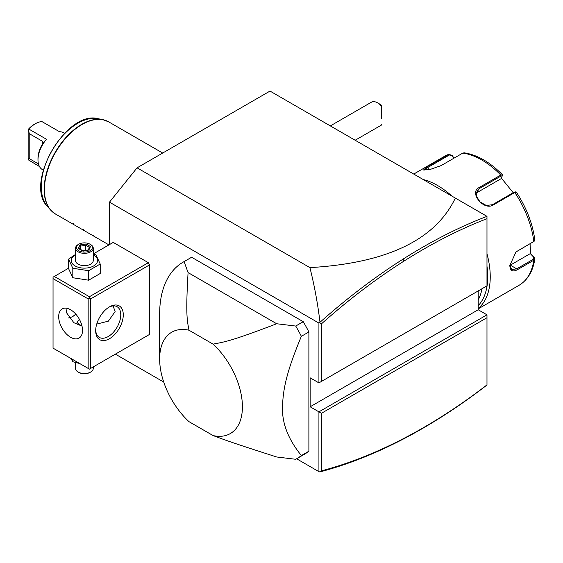 <?xml version="1.0" encoding="UTF-8"?>
<svg xmlns="http://www.w3.org/2000/svg" width="563" height="563" viewBox="0 0 563 563"><rect width="100%" height="100%" fill="white"/><g stroke="black" fill="none" stroke-linecap="round" stroke-linejoin="round"><path stroke-width="0.84" d="M109.475 244.588L109.475 202.159L137.069 167.837L270.008 91.079L486.988 216.354L486.981 218.704C459.514 229.296 431.891 243.399 404.107 261.014C376.119 278.769 348.56 299.727 321.431 323.873L321.431 381.44L486.981 285.863L486.981 218.704M115.373 354.141L163.727 382.059M296.617 458.782L318.925 471.66L319.693 471.921L321.431 470.872C348.56 463.694 376.119 452.821 404.107 438.267C431.891 423.798 459.514 406 486.981 384.881L486.981 317.722L321.431 413.298L310.143 406.782L310.143 377.822L318.925 382.889L321.431 381.44M404.107 438.267L403.101 439.154C374.965 453.785 347.272 464.7 320.002 471.9L319.693 471.921M318.925 471.66L318.925 411.856L486.981 314.823L478.205 309.756L478.205 290.93M137.069 167.837L309.91 267.622C386.816 263.146 435.29 239.965 455.333 198.077M109.475 202.159L318.925 323.085L320.002 322.275C317.757 303.668 314.393 285.455 309.91 267.622M318.925 323.085L318.925 382.889M148.358 335.098L149.61 334.38L149.61 264.863L148.358 262.689L113.24 242.414L93.261 253.948M308.89 331.959L308.89 451.202L301.367 455.544C287.89 438.936 281.62 422.349 282.556 405.789C283.161 387.787 287.229 370.285 301.367 336.301L308.89 331.959A113.515 65.54 -120 0 0 303.246 321.698L295.716 326.047L276.693 323.753L188.077 272.591L184.101 261.605A113.515 65.54 60 0 0 183.151 262.14A113.515 65.54 60 0 0 159.646 314.105L159.646 358.997A58.531 33.794 -120 0 0 188.964 421.638L213.096 435.572C224.919 439.949 230.689 442.251 276.693 456.987L295.716 459.281A113.515 65.54 -120 0 0 296.666 458.746A113.515 65.54 -120 0 0 301.367 455.544M183.151 262.14L190.681 257.791A113.515 65.54 -120 0 1 191.631 257.263L303.246 321.698M296.666 458.746L304.196 454.404A113.515 65.54 -120 0 0 308.89 451.202M319.693 322.824L321.431 323.873M486.981 216.361C459.183 227.023 431.223 241.267 403.101 259.093C374.965 276.94 347.272 298.003 320.002 322.275M310.143 406.782L478.205 309.756M486.981 314.823L486.981 317.722M321.431 413.298L321.431 470.872M403.101 439.154C431.223 424.509 459.183 406.465 486.981 385.022L486.981 384.881M72.493 316.61A19.508 11.267 120 0 0 75.759 314.091M148.358 262.689L89.411 296.722L54.294 276.447L68.566 268.206M54.294 276.447L53.042 277.172L53.042 348.131L88.159 368.406L88.159 298.897L53.042 278.622M89.411 296.722L89.411 298.172L90.664 298.897L149.61 264.863M90.664 298.897L90.664 368.406L149.61 334.38M123.276 314.823A19.508 11.267 -60 0 1 109.475 338.722A19.508 11.267 -60 0 1 95.682 330.755L95.682 330.755A19.508 11.267 -60 0 1 109.475 306.863A19.508 11.267 -60 0 1 123.276 314.823M90.664 368.406L89.411 369.131L88.159 368.406M88.159 298.897L89.411 298.172M82.515 330.397A16.848 9.726 60 0 1 79.024 338.11A16.848 9.726 60 0 1 66.04 333.592A16.848 9.726 60 0 1 58.686 316.638A16.848 9.726 60 0 1 62.176 308.925A16.848 9.726 60 0 1 75.16 313.436A16.848 9.726 60 0 1 82.515 330.397M67.18 308.362L66.209 312.289L73.837 322.698L82.001 326.125M108.835 307.25A17.735 10.24 -60 0 1 117.09 306.708A17.735 10.24 -60 0 1 120.763 314.823A17.735 10.24 -60 0 1 113.022 332.677A17.735 10.24 -60 0 1 99.355 337.427A17.735 10.24 -60 0 1 95.696 330.002M113.093 305.906L115.119 311.564L108.377 321.156L96.723 324.077M68.236 317.947A17.735 10.24 120 0 0 73.106 316.272A17.735 10.24 120 0 0 75.921 314.281M81.924 325.766L79.123 324.492L76.941 322.135L79.51 319.538M77.004 322.522A7.453 4.3 180 0 1 79.123 320.037A7.453 4.3 180 0 1 79.256 319.967M79.629 319.756A7.094 4.096 0 0 0 79.376 319.897A7.094 4.096 0 0 0 77.314 323.078M70.973 358.49L72.81 361.735L72.81 359.546M72.81 361.735L79.665 363.508M93.261 366.907L93.261 368.406A8.867 5.123 180 0 1 90.664 372.03A8.867 5.123 180 0 1 78.123 372.03L78.123 372.03A8.867 5.123 0 0 1 75.526 368.406L75.526 362.551M78.75 372.389L78.123 372.03L78.75 372.389A7.981 4.61 180 0 0 90.038 372.389L90.664 372.03M75.526 254.413L68.566 259.121L68.566 268.6L72.81 277.742L88.637 280.191L100.221 273.498L100.221 264.019L95.977 254.884L93.261 254.061M88.637 280.191L88.637 270.712L100.221 264.019M72.81 277.742L72.81 268.262L88.637 270.712M68.566 259.121L72.81 268.262M75.526 254.877A13.188 7.615 0 0 0 75.069 265.905A13.188 7.615 0 0 0 93.718 265.905A13.188 7.615 0 0 0 93.718 255.13A13.188 7.615 0 0 0 93.261 254.877M93.261 248.206A8.867 5.123 0 0 1 87.786 252.942A8.867 5.123 0 0 1 78.123 251.83A8.867 5.123 180 0 1 75.526 248.206L75.526 260.521A8.867 5.123 0 0 0 78.123 264.138A8.867 5.123 0 0 0 87.786 265.25A8.867 5.123 0 0 0 93.261 260.521L93.261 248.206A8.867 5.123 0 0 0 90.664 244.588L90.038 244.229L90.664 244.588M75.526 248.206A8.867 5.123 180 0 1 78.123 244.588L78.75 244.229A7.981 4.61 180 0 1 90.038 244.229A7.981 4.61 0 0 1 90.038 250.746A7.981 4.61 0 0 1 78.75 250.746A7.981 4.61 180 0 1 78.75 244.229M88.841 250.056L90.474 246.545L86.019 243.976L79.946 244.919L78.313 248.424L83.035 251.147L88.102 250.366M78.313 248.424L79.327 249.008M79.946 244.919L80.685 246.087L79.439 248.769M86.019 243.976L85.752 245.299L80.685 246.087L80.685 249.486M90.474 246.545L89.461 247.446M85.752 250.352L85.752 245.299L89.411 247.417M191.631 257.263L184.101 261.605M295.716 326.047A113.515 65.54 60 0 1 301.367 336.301M276.693 323.753C230.014 341.593 224.623 341.868 213.096 344.141L188.964 330.207A58.531 33.794 -120 0 0 159.646 358.997M213.096 435.572A58.531 33.794 -120 0 0 242.421 406.782A58.531 33.794 -120 0 0 213.096 344.141M188.964 330.207C187.169 320.044 185.614 315.308 188.077 272.591M377.569 102.839L380.081 104.289A8.867 5.123 60 0 1 381.334 105.161L381.334 105.992A12.414 7.171 -120 0 0 377.569 102.839A12.414 7.171 -120 0 0 371.362 102.227L330.34 125.908M381.334 118.913L381.334 105.992M355.169 140.243L381.334 125.141L381.334 124.31M482.012 288.728A70.945 40.958 60 0 1 478.205 299.931M486.981 266.186A72.718 41.986 60 0 1 487.734 276.736A72.718 41.986 60 0 1 478.205 305.674M486.981 253.786A74.492 43.006 60 0 1 490.246 276.736A74.492 43.006 60 0 1 478.205 308.489M530.867 243.3L530.677 253.997L534.378 257.664L534.843 258.924L533.823 260.212L517.207 269.804C512.569 272.189 510.099 270.74 509.811 265.44L516.018 251.9L533.823 241.492L534.85 239.937C532.619 223.553 526.44 207.592 516.306 192.053L515.159 191.835M534.378 257.664L533.759 257.27L533.33 259.254L516.714 268.847L511.704 269.557L509.811 265.145M515.807 252.069L534.139 241.288M515.258 192.194L514.068 192.236L492.435 204.728L486.249 205.453L479.965 201.899L476.389 196.037L477.248 190.449L479.402 188.514L501.035 176.022L502.224 175.98L502.302 174.636C489.859 162.053 477.157 154.783 464.179 152.812L462.772 153.101L441.139 165.592L430.73 169.252L423.517 169.984L427.099 166.845L449.126 154.178L444.531 156.289A74.492 43.006 -120 0 1 448.732 154.353L452.145 155.367L453.848 158.252M423.172 179.506A74.492 43.006 60 0 1 451.969 196.135M516.257 192.384L514.821 192.511L493.188 205.002C483.708 211.104 468.655 192.412 479.148 187.542L500.781 175.051L502.316 175.044M502.224 175.98L501.07 178.71L476.214 193.06M424.228 170.103L427.852 167.443L449.485 154.952L452.173 155.775M530.677 253.997L533.759 257.27M530.156 253.695L510.31 265.152A10.641 6.144 -60 0 1 509.818 265.419M501.337 178.084L513.224 192.729M452.145 155.367L454.017 158.154M162.686 153.045L108.652 121.847A53.211 30.719 120 0 0 67.651 136.105A53.211 30.719 120 0 0 44.421 189.654A53.211 30.719 120 0 0 55.441 214.01L62.789 218.247L63.323 217.944L62.789 218.247L72.817 224.046M72.824 224.039L73.352 223.736L72.824 224.039L108.941 244.898M83.387 229.528L82.852 229.831L83.387 229.528M93.423 235.32L92.888 235.63L93.423 235.32M103.451 241.112L102.923 241.421L103.451 241.112M38.467 163.939L29.213 158.59L28.572 159.983L28.15 158.133L28.15 129.525A19.508 11.267 -60 0 1 34.223 124.388L35.483 123.663A21.281 12.287 120 0 1 42 121.615L59.558 131.756A21.281 12.287 -60 0 1 63.682 132.748L64.583 133.269M35.483 123.663A21.281 12.287 120 0 0 28.959 129.145L46.518 139.286L43.084 142.77M43.295 170.132L42.401 169.611A21.281 12.287 -60 0 1 37.988 159.871A21.281 12.287 -60 0 1 46.518 139.286M39.473 166.542L28.572 159.983M29.213 158.59L29.213 133.635L28.572 129.483L28.15 129.525M37.988 159.871L37.988 158.421A19.508 11.267 -60 0 1 42.253 144.445L42.971 142.664L42.253 141.165L29.213 133.635M28.959 129.145L28.572 129.483M404.107 261.014L403.101 259.093M478.205 308.883L519.023 285.314A74.492 43.006 -120 0 0 533.823 260.212L533.33 259.254M517.207 269.804L516.714 268.847L510.31 265.152M517.207 251.091L516.714 251.471M501.035 176.022L500.781 175.051A74.492 43.006 -120 0 0 462.772 153.101M533.33 241.879L533.823 241.492A74.492 43.006 -120 0 0 514.821 192.511L514.068 192.236M479.148 187.542L479.402 188.514L476.214 193.053M427.099 166.845L427.852 167.443L428.703 169.646M448.732 154.353L449.485 154.952M493.188 205.002L492.435 204.728M52.936 212.258A53.147 30.683 -60 0 1 50.593 210.027A53.147 30.683 -60 0 1 55.146 152.397A53.147 30.683 -60 0 1 102.783 119.638A53.147 30.683 -60 0 1 105.886 120.552M108.652 121.847L102.783 119.638L98.265 118.723A51.662 29.825 120 0 0 51.965 150.56A51.662 29.825 120 0 0 47.538 206.579L50.593 210.027L55.441 214.01M42.253 141.165L42.253 144.445M88.405 249.944L82.923 250.788L79.031 248.529M89.517 247.178L88.222 249.972M534.843 258.924C532.999 271.218 527.728 280.015 519.023 285.314M413.742 174.066L444.531 156.289M98.265 118.723C66.49 109.574 23.73 183.637 47.538 206.579"/></g></svg>
